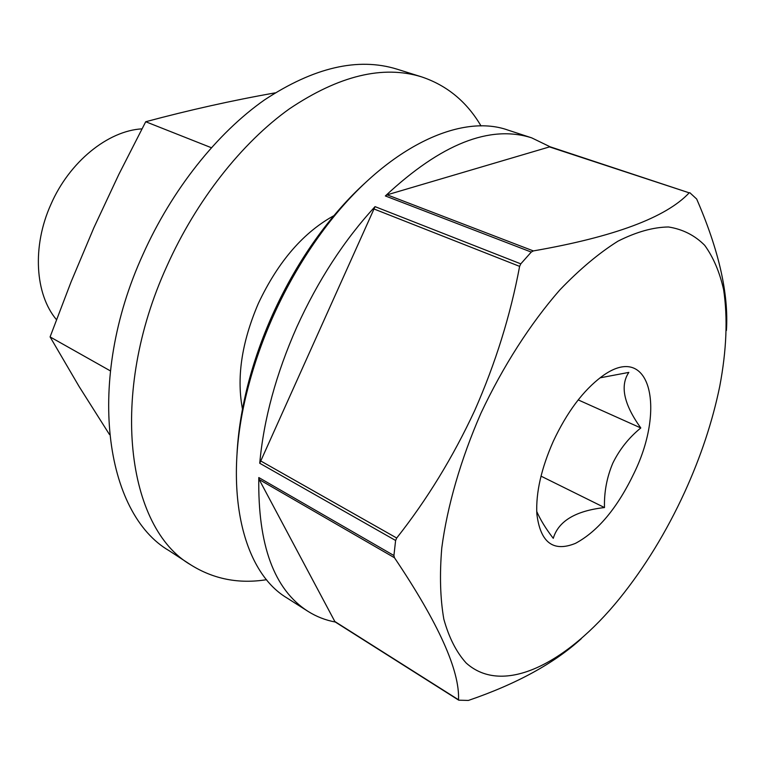 <?xml version="1.0" encoding="UTF-8"?>
<svg xmlns="http://www.w3.org/2000/svg" width="765" height="765" viewBox="0 0 765 765"><rect width="100%" height="100%" fill="white"/><g stroke="black" fill="none" stroke-linecap="round" stroke-linejoin="round"><path stroke-width="1.15" d="M335.414 214.85C303.973 231.642 278.288 261.171 258.36 303.428C241.434 342.921 236.261 378.694 242.811 410.757M481.032 125.967C466.813 101.745 446.97 85.374 421.505 76.844C382.94 64.958 338.933 75.611 289.476 108.793C241.95 142.672 196.366 200.267 166.933 266.038C108.19 394.558 127.086 528.175 190.81 564.876C213.569 579.143 238.814 584.087 266.564 579.698M421.505 76.844L396.872 69.118C357.972 57.136 313.851 67.397 264.508 99.909C217.107 133.11 171.895 189.72 142.921 254.525C85.097 381.123 104.968 513.602 169.208 550.752L190.81 564.876M109.481 434.52L79.111 386.526L50.088 336.916L71.059 281.941L93.904 227.674L118.833 174.41L145.713 121.74C189.079 110.093 232.225 100.464 275.161 92.861M110.342 370.872L50.088 336.916M211.312 147.702L145.713 121.74M237.035 453.387C238.202 431.642 241.788 408.912 247.803 385.187C253.837 361.625 262.041 338.235 272.426 315.008C285.45 286.091 300.922 259.402 318.833 234.932C333.339 215.233 348.63 198.03 364.695 183.332M550.159 146.813L531.656 137.843L508.036 130.117C459.096 112.465 382.041 149.481 321.434 232.828C302.883 258.178 286.856 285.833 273.354 315.811C262.586 339.889 254.085 364.13 247.831 388.534C221.888 488.271 242.199 571.321 286.904 597.924L307.865 611.273C316.347 616.628 325.479 620.205 335.252 622.012M296.81 327.038C276.098 373.846 263.743 419.249 259.737 463.255L375.041 206.636C344.097 240.277 318.02 280.411 296.81 327.038M581.295 638.689C554.156 663.389 516.528 683.967 468.409 700.434L458.751 700.185L335.032 621.869L259.172 479.531L258.8 477.551C257.748 545.072 274.109 589.643 307.865 611.273M258.8 477.551L393.918 555.524L395.61 540.482L259.737 463.255M480.936 413.215C460.74 459.44 447.257 506.172 441.768 548.027C439.54 574.802 440.229 598.507 443.824 619.134C448.969 637.666 456.437 652.316 466.229 663.073C503.246 696.265 566.903 663.408 619.315 598.842C644.608 567.515 666.372 531.981 684.627 492.249C700.797 456.801 712.502 421.525 719.731 386.401C726.587 350.246 727.878 317.972 723.604 289.572C719.616 271.977 713.315 257.222 704.699 245.316C694.763 235.324 682.696 229.213 668.476 226.976C653.157 227.195 636.317 231.929 617.957 241.176C598.985 253.081 579.621 269.318 559.875 289.887C530.461 323.509 502.968 366.301 480.936 413.215M375.041 206.636L520.783 263.858L519.617 266.373C510.456 315.343 495.49 363.385 474.702 410.518C452.957 457.241 426.956 499.746 396.7 538.024L395.61 540.482M393.918 555.524L394.472 557.742C438.431 623.112 459.784 670.465 458.522 699.784L458.751 700.185M600.047 377.834L628.83 372.402C619.841 385.809 623.838 404.331 640.793 427.96C628.878 437.676 619.554 449.409 612.813 463.16C606.846 477.312 604.063 492.115 604.484 507.558C575.519 510.848 558.44 521.108 553.258 538.331C545.961 528.873 540.444 519.904 536.714 511.422M553.296 441.29C567.018 412.096 583.131 390.552 601.644 376.648C649.466 340.903 666.382 406.751 634.281 472.713C617.518 507.797 597.905 531.35 575.443 543.37C553.181 552.378 540.31 542.519 536.829 513.774C535.825 492.574 541.314 468.409 553.296 441.29M141.965 128.855C107.999 130.748 69.376 161.807 50.92 204.37C31.92 246.34 35.047 294.362 56.467 319.665M578.197 399.894L640.793 427.96M541.018 476.146L604.484 507.558M387.138 194.826L549.987 146.756L689.198 192.837C666.057 217.509 614.104 236.873 533.348 250.92L531.264 252.077L385.359 195.955L387.138 194.826L533.348 250.92M726.425 330.49C728.806 293.97 718.89 250.145 696.666 199.015L689.801 192.694M531.656 137.843C489.896 124.532 441.128 143.897 385.359 195.955M520.783 263.858L531.264 252.077M334.525 621.304L458.522 699.784M394.472 557.742L259.172 479.531M260.406 460.788L396.7 538.024M519.617 266.373L373.616 208.835M689.198 192.837L549.04 146.765M247.803 385.187L247.831 388.534M318.833 234.932L321.434 232.828"/></g></svg>
